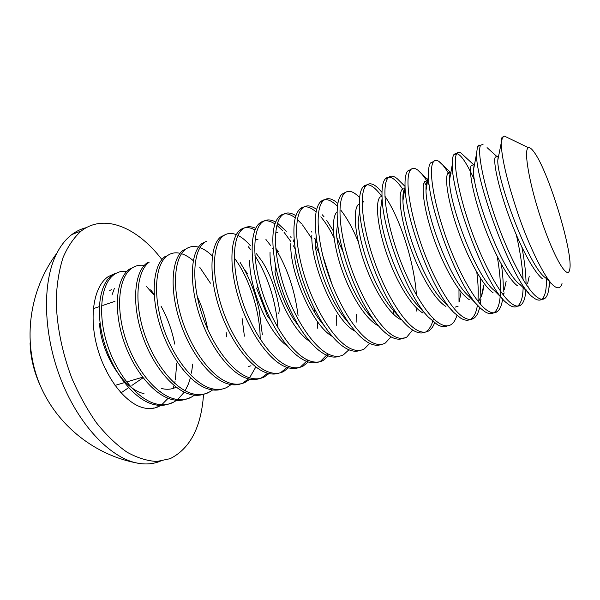 <?xml version="1.0" encoding="UTF-8"?>
<svg xmlns="http://www.w3.org/2000/svg" width="600" height="600" viewBox="0 0 600 600"><rect width="100%" height="100%" fill="white"/><g stroke="black" fill="none" stroke-linecap="round" stroke-linejoin="round"><path stroke-width="0.9" d="M143.985 393.6C123.502 389.678 101.01 353.445 99.578 323.663M176.295 387.217L175.837 387.353C171.48 389.43 166.748 389.812 161.663 388.5M256.44 253.71L262.335 261.683C270.615 274.868 276.3 290.707 279.382 309.195L278.782 313.673M270.952 320.483L267.442 316.035L256.65 288.353L257.805 286.5C261.127 298.298 265.515 309.63 270.96 320.498C282.51 342.697 294.465 356.362 306.825 361.485C311.303 363.157 315.36 363.3 318.998 361.905M287.46 346.14C267.923 332.76 249.06 287.332 249.712 260.415M298.688 325.875L293.438 318.945C284.767 304.335 278.61 288.623 274.957 271.793L275.752 266.76C280.312 287.947 287.962 307.65 298.688 325.875C308.498 341.76 318.12 351.683 327.555 355.642C331.95 357.382 335.91 357.562 339.42 356.175M309.757 341.407C289.8 329.032 269.22 279.862 270.045 252.15M316.11 211.972C309.532 206.228 304.087 205.267 299.767 209.108C293.805 215.235 292.388 229.11 295.507 250.74C299.34 275.587 311.197 306.54 324.923 326.685L318.345 318.278C307.38 302.438 297.51 276.907 294.675 257.805L295.507 250.755M332.347 336.45C312.173 325.343 289.755 272.153 290.745 243.757M350.798 325.695L343.072 316.2C329.745 298.725 317.647 266.918 315.225 245.175L316.215 236.37C319.433 264.487 334.373 303.907 350.798 325.695C357.66 334.822 364.132 340.8 370.215 343.62C374.423 345.517 378.165 345.772 381.428 344.392M355.252 331.267C335.07 321.697 310.68 264.18 311.827 235.222M376.575 323.572L367.815 313.23C352.605 294.885 338.325 256.92 336.405 233.385L337.627 223.072C340.103 253.32 358.05 301.155 376.575 323.572C382.125 330.42 387.322 335.04 392.168 337.433C396.795 339.653 400.793 339.757 404.168 337.74M378.465 325.853C366.3 320.017 350.76 295.808 341.52 268.612C332.392 241.882 331.125 217.515 336.945 211.928M402.368 320.625L392.67 309.593C376.005 291.022 359.49 246.757 358.11 222.142L359.61 210.51C361.32 241.987 382.267 298.327 402.368 320.625C406.71 325.627 410.768 329.123 414.555 331.125C418.56 333.195 422.062 333.532 425.055 332.145M400.575 319.538C388.808 313.582 373.41 289.035 363.975 261.555C354.66 234.532 352.89 210.038 358.252 204.57M428.243 317.017L417.69 305.423C399.982 287.183 381.142 236.355 380.295 211.29L382.095 198.487C383.04 230.362 407.077 295.462 428.243 317.017L437.385 324.69C441.278 326.858 444.653 327.24 447.502 325.837M423.03 313.058C411.66 306.892 396.465 281.993 386.857 254.25C377.377 226.98 375.097 202.395 379.972 197.07L381.998 196.35M452.272 310.733L442.912 300.78C424.575 283.38 403.268 225.667 402.938 200.73C402.72 194.542 403.373 190.455 404.91 188.453L402.12 189.398C397.748 194.61 400.56 219.263 410.213 246.795C420 274.8 434.978 300.075 445.928 306.442M472.245 298.845L468.353 295.718C449.805 279.63 425.873 214.665 426.007 190.38C425.888 185.565 426.397 182.317 427.545 180.637M469.29 299.7C458.775 293.108 444.022 267.457 434.055 239.19C424.23 211.388 420.855 186.66 424.695 181.62L427.545 180.615M496.14 291.952L494.033 290.28C475.688 275.94 448.98 203.333 449.513 180.21C449.445 176.565 449.82 174.053 450.638 172.657L447.735 173.64M493.125 292.822C483.067 286.005 468.555 259.965 458.393 231.42C448.388 203.355 444.442 178.553 447.72 173.663C448.545 172.32 449.715 172.118 451.23 173.055M481.545 295.755L483.645 285.465C483.06 293.145 481.222 298.163 478.14 300.517L481.028 299.692M520.523 284.91L519.96 284.475C502.252 272.325 472.59 191.64 473.445 170.175L474.188 164.528L471.217 165.532M517.447 285.803C507.862 278.745 493.612 252.308 483.248 223.485C473.062 195.142 468.51 170.273 471.217 165.547M550.845 282.803L545.408 277.733C528.382 266.093 496.793 179.175 497.798 160.252L498.225 156.225L495.188 157.252M542.265 278.632C533.19 271.335 519.202 244.485 508.635 215.385C498.255 186.757 493.088 161.82 495.195 157.267L496.658 156.292L487.065 147.623M114.885 273.615L108.218 276.623C94.215 285.84 88.778 315.255 96.907 346.095C104.955 376.95 125.093 403.088 142.95 407.678C148.733 409.185 153.99 408.803 158.715 406.53L160.778 405.39M161.745 404.745L168.12 398.272M173.123 388.327L174.045 385.447M174.63 383.265L175.02 381.585M175.358 379.935L176.715 363.405M176.685 400.312L172.898 402.555C167.873 404.918 162.315 405.382 156.225 403.935C137.415 399.562 116.13 373.575 106.792 342.983C97.387 312.39 101.422 283.335 114.172 274.538C117.983 271.868 122.205 270.803 126.847 271.343M174.727 344.115C172.11 330.517 167.52 317.827 160.972 306.053M153.435 293.46L150.705 289.793M117.57 272.61L112.02 275.295C99.21 284.123 95.16 313.178 104.542 343.725C113.88 374.303 135.157 400.207 153.998 404.558C160.087 406.005 165.653 405.54 170.7 403.17L172.882 402.555M194.52 395.183L190.545 397.605C185.632 399.952 180.18 400.373 174.188 398.873C155.678 394.327 134.528 368.04 125.032 337.17C115.485 306.33 119.13 277.14 131.505 268.425C135.315 265.702 139.575 264.697 144.27 265.41M192.712 364.072L191.483 373.147M190.41 377.843L188.61 383.46M188.445 383.895L185.153 390.75M184.29 392.145L177.69 399.555M131.535 268.403L129.36 269.168C116.895 277.882 113.212 307.058 122.73 337.882C132.21 368.73 153.368 394.987 171.922 399.51C177.915 401.002 183.382 400.575 188.317 398.228L190.545 397.605M192.472 393.72C174.262 389.002 153.24 362.355 143.595 331.2C133.913 300.075 137.175 270.765 149.19 262.178L146.97 262.965C134.91 271.56 131.595 300.788 141.24 331.89C150.847 363.007 171.885 389.662 190.17 394.365C196.065 395.918 201.42 395.535 206.243 393.21L208.507 392.572C203.708 394.89 198.36 395.272 192.472 393.72M197.145 296.205C201.998 306.562 205.53 317.595 207.735 329.303M231.12 384.6L226.785 387.45C222.097 389.745 216.87 390.09 211.087 388.47C193.192 383.58 172.32 356.587 162.525 325.163C152.692 293.767 155.528 264.337 167.153 255.847C170.947 253.035 175.252 252.188 180.067 253.305M181.507 253.695C185.392 254.917 189.322 257.243 193.282 260.678M199.785 267.345L210.458 283.2M226.125 332.355L226.612 336.825M212.663 389.947L208.507 392.572M167.153 255.847L164.895 256.642C153.225 265.14 150.33 294.487 160.118 325.86C169.882 357.248 190.778 384.255 208.74 389.13C213.608 390.495 218.108 390.465 222.248 389.025M249.907 379.14L245.385 382.237C240.825 384.51 235.702 384.803 230.032 383.13C212.483 378.06 191.76 350.707 181.808 319.005C171.817 287.332 174.225 257.782 185.438 249.397C189.233 246.525 193.567 245.775 198.458 247.147M199.958 247.627C204.075 249.142 208.215 251.933 212.385 255.998M242.07 318.233L244.403 336.165M185.438 249.397L183.135 250.208C171.877 258.608 169.41 288.067 179.355 319.725C189.278 351.382 210.015 378.743 227.647 383.805C232.44 385.222 236.865 385.222 240.907 383.798M269.017 373.56L264.315 376.935C259.882 379.178 254.888 379.425 249.33 377.692C232.103 372.42 211.545 344.67 201.442 312.697C191.31 280.748 193.267 251.108 204.053 242.835L201.697 243.667M240.15 262.44L244.2 269.235C250.837 281.355 255.795 294.855 259.08 309.728L262.35 334.837M243.03 382.905L248.572 378.847M249.585 377.767L255.862 366.938M260.19 339.135C260.138 311.205 249.112 277.522 234.3 257.97M206.678 241.185L201.75 243.63C190.898 251.865 188.835 281.445 198.938 313.41C209.017 345.36 229.605 373.125 246.9 378.375C252.458 380.108 257.468 379.845 261.923 377.603L267.645 373.207M288.465 367.837L283.582 371.535C279.285 373.748 274.418 373.95 268.98 372.15C252.112 366.69 231.72 338.528 221.452 306.263C211.163 274.005 212.685 244.298 222.998 236.153C226.792 233.138 231.225 232.635 236.303 234.66M237.938 235.388C242.1 237.472 246.278 240.938 250.462 245.798M278.025 327.923C275.752 300.638 268.058 276.548 254.947 255.645M250.725 249.69L248.28 246.697M225.458 234.57L220.635 236.978C210.24 245.123 208.65 274.808 218.925 307.072C229.17 339.285 249.585 367.41 266.505 372.847C271.14 374.392 275.392 374.452 279.248 373.05M308.265 361.98L303.202 366.038C299.04 368.22 294.308 368.377 288.998 366.51C272.513 360.84 252.3 332.303 241.86 299.745C231.413 267.195 232.447 237.368 242.295 229.35C246.083 226.252 250.575 225.915 255.772 228.353M275.865 249.188C287.438 268.29 294.84 290.392 298.065 315.51M298.882 326.19L298.913 327.075M281.153 372.218L287.055 367.418M296.407 323.565L296.288 321.75M273.165 249.345L272.663 248.565M270.45 245.288L265.928 239.468M255.03 230.017C249.157 226.725 244.103 226.785 239.873 230.205C229.958 238.237 228.847 268.043 239.303 300.6C249.712 333.09 269.947 361.597 286.478 367.222C291.038 368.82 295.192 368.925 298.942 367.53M328.41 355.972L323.168 360.442C319.155 362.587 314.565 362.692 309.39 360.765C293.303 354.885 273.293 325.95 262.68 293.1C252.053 260.25 252.585 230.31 261.952 222.42C265.74 219.225 270.3 219.097 275.64 222.03M277.47 223.147L286.29 231.292M290.558 236.82L291.097 237.593M293.385 241.065L294.457 242.798M317.632 321.84L317.692 328.26M300.728 366.728L307.8 360.09M314.535 312.278L313.957 307.59M295.252 249.09L293.423 245.805M290.798 241.485L284.002 232.2M282.48 230.483L276.862 225.27M274.942 223.905C268.882 219.96 263.722 219.765 259.47 223.298C250.748 230.392 249.337 256.41 257.805 286.5M348.915 349.793L343.522 354.735C339.66 356.85 335.212 356.91 330.173 354.907C314.49 348.817 294.683 319.44 283.882 286.275C273.082 253.087 273.12 223.042 282.007 215.333C285.788 212.062 290.43 212.19 295.928 215.73M314.603 238.44L317.265 243.428M322.68 255.21L332.055 284.49M336.645 315.525L336.743 325.395M320.663 361.14L327.885 353.843M319.335 253.71L315.18 244.815M311.903 238.688L302.52 224.917M301.433 223.665L297.353 219.562M295.29 217.868C289.005 213.127 283.718 212.595 279.428 216.27C272.13 223.71 270.9 240.548 275.752 266.767M369.788 343.418L364.245 348.93C360.548 351.007 356.25 351.015 351.345 348.938C336.12 342.638 316.53 312.855 305.55 279.405C294.548 245.895 294.045 215.745 302.385 208.155C306.18 204.743 310.935 205.192 316.65 209.505M323.993 216.735L322.26 214.785L323.903 216.712M326.7 220.358L333.42 231.105M336.952 237.915L343.14 252.202M356.205 314.52L356.145 322.23M334.072 237.803C329.843 229.275 325.433 222.292 320.843 216.847M324.923 326.685C333.202 338.7 341.115 346.365 348.675 349.688C352.987 351.51 356.835 351.72 360.233 350.34M391.028 336.832L385.365 343.013C381.84 345.053 377.692 345 372.93 342.855C358.178 336.33 338.805 306.135 327.645 272.377C316.447 238.56 315.382 208.29 323.16 200.843C326.97 197.272 331.875 198.135 337.86 203.43M358.343 241.98C352.942 228.772 347.145 218.22 340.957 210.33M337.447 206.333C330.532 199.32 324.892 197.798 320.535 201.765C315.638 206.888 314.197 218.423 316.215 236.355M412.635 330L406.882 336.983C403.53 338.993 399.555 338.88 394.942 336.653C380.678 329.895 361.538 299.28 350.183 265.2C338.798 231.075 337.132 200.678 344.332 193.38C347.955 189.81 352.725 190.898 358.65 196.65L359.61 197.625M393.577 314.34L393.675 310.74M345.66 192.248L341.67 194.317C337.68 198.653 336.33 208.237 337.627 223.072M434.61 322.868C433.17 326.632 431.235 329.288 428.812 330.832C425.647 332.805 421.838 332.632 417.382 330.322C403.62 323.325 384.757 292.298 373.192 257.88C361.605 223.462 359.325 192.915 365.918 185.775C368.858 182.618 372.78 183.262 377.7 187.703L381.975 192.3M384.9 196.222C399.51 217.028 414.255 261.368 416.46 295.222M416.722 308.843L416.618 311.055M381.81 196.41C373.928 185.602 367.725 182.37 363.21 186.72C360 190.41 358.8 198.337 359.61 210.51M456.952 315.375C455.625 319.815 453.69 322.882 451.155 324.57C448.178 326.498 444.548 326.265 440.265 323.873C427.035 316.612 408.465 285.165 396.675 250.41C384.893 215.678 381.968 185.01 387.93 178.028C390.263 175.267 393.428 175.545 397.418 178.868L400.83 182.25M426.037 331.612C429.495 329.385 431.963 325.02 433.44 318.525M405.585 193.673L403.793 190.77M402.75 189.18C395.138 178.148 389.287 174.743 385.178 178.972C382.635 182.1 381.608 188.602 382.095 198.487M479.64 307.425C478.493 312.743 476.595 316.327 473.94 318.188C471.158 320.07 467.715 319.77 463.612 317.295C450.915 309.765 432.63 277.815 420.63 242.692C408.638 207.6 405.06 176.835 410.408 170.078C412.207 167.738 414.675 167.745 417.803 170.108C420.54 172.192 423.525 175.785 426.765 180.885M427.103 181.44L429.27 185.093M458.97 289.267L459.007 302.145M426.697 186.21L424.335 182.235M411.082 169.32L407.58 171.075C405.615 173.708 404.775 178.972 405.053 186.863C405.293 218.49 432.548 292.673 454.252 312.84L460.673 318.12C464.79 320.587 468.255 320.88 471.067 318.99C474.248 316.748 476.37 312.112 477.42 305.085M502.635 298.913C501.765 305.355 499.942 309.615 497.175 311.678C494.595 313.515 491.347 313.147 487.433 310.582C475.305 302.782 457.335 270.345 445.11 234.877C432.908 199.433 428.64 168.57 433.305 162.007C434.647 160.035 436.507 159.833 438.885 161.415C441.705 163.32 444.923 167.303 448.537 173.363M449.76 175.485L450.21 176.295M464.572 209.767L469.425 224.903M480.248 277.882L480.877 297.202M480.705 299.88L480.255 303.975M477.93 300.75C478.575 292.695 478.2 283.192 476.798 272.243M433.763 161.415L430.425 163.02C428.963 165.21 428.303 169.387 428.452 175.553C428.062 206.288 458.67 289.905 480.412 308.168L484.433 311.423C488.362 313.98 491.632 314.34 494.243 312.495C497.752 309.817 499.77 303.81 500.31 294.472M525.855 290.235L525.683 292.222C525.03 298.74 523.425 303.007 520.875 305.032C518.505 306.825 515.46 306.39 511.748 303.728C500.213 295.65 482.572 262.718 470.115 226.89C457.695 191.093 452.7 160.132 456.675 153.765C457.62 152.145 458.955 151.808 460.673 152.752L464.692 156.465M501.375 264.36C502.875 274.837 503.49 284.025 503.22 291.923M503.153 293.34L503.07 294.697M500.34 293.88C500.835 283.5 499.793 271.013 497.213 256.425M474.577 180.262C464.82 158.708 457.875 150.218 453.728 154.808C452.692 156.585 452.213 159.825 452.287 164.505C451.388 193.755 485.452 287.153 506.745 303.045L508.68 304.59C512.415 307.237 515.475 307.665 517.875 305.88C521.1 303.263 522.847 297.263 523.132 287.895M549.322 281.355L548.947 287.88C548.362 293.108 547.065 296.565 545.04 298.267C542.895 299.993 540.067 299.483 536.558 296.737C525.638 288.345 508.32 254.82 495.638 218.64C483 182.483 477.285 151.507 480.518 145.365L483.188 144.113M521.888 247.147C524.632 261.435 526.02 273.817 526.058 284.295M523.072 279.615C522.435 266.543 520.192 251.603 516.33 234.81M480.548 145.29L478.8 145.072L477.518 146.4L476.55 153.675C475.268 180.863 512.925 284.43 533.273 297.495L533.43 297.615C536.963 300.353 539.82 300.855 541.995 299.115C545.347 296.085 546.787 288.615 546.322 276.72M160.238 461.235C153.915 463.785 147.038 464.535 139.583 463.485C112.575 459.825 79.988 427.305 61.5 380.947C42.96 334.642 41.865 281.94 56.835 253.252C60.998 245.197 66.03 238.942 71.925 234.495C76.425 231.12 81.248 228.825 86.4 227.625M203.542 394.29C201.278 427.155 190.14 448.62 170.123 458.685L156.96 461.467C147.405 461.025 137.415 457.928 126.998 452.175C116.512 444.877 106.358 435.127 96.517 422.918C87.105 409.47 78.825 394.433 71.677 377.82C61.905 351.608 56.745 325.778 56.198 300.322C56.775 284.332 59.062 270.067 63.06 257.543C67.92 246.278 74.017 237.397 81.338 230.91C104.558 213.09 137.445 227.663 161.76 259.35M40.56 386.28C34.027 372.165 30.525 357.72 30.06 342.945M562.02 283.553C560.737 287.94 558.308 288.938 554.752 286.538C545.768 280.748 529.237 246.585 518.662 215.752C507.502 182.835 501.675 158.64 501.188 143.153L502.425 137.64L504.36 136.08L508.875 138.255M534.465 152.64C531.967 149.025 530.01 147.398 528.577 147.743C523.162 148.47 529.17 183.96 541.627 220.778C554.018 257.67 567.51 280.335 569.588 269.955C574.02 255.3 549.232 172.92 534.465 152.64M503.355 136.538L501.78 137.865L501.225 141.532M153.382 294.413L146.243 286.192M106.613 369.96L106.56 371.49M143.032 377.798L131.903 385.418M128.595 387.683L122.145 392.1L120.735 392.513M114.998 301.305L102.765 305.452M99.33 306.615L93.338 308.647M142.597 377.228L127.695 381.653M124.358 382.642L115.02 385.418M114.42 288.278L111.975 295.058M109.688 290.407L111.81 289.673M160.14 391.86L160.575 391.732M248.61 366.45L250.972 365.775M255.653 239.993L258.097 239.145M275.625 233.093L277.913 232.298M358.26 204.548L359.332 204.18M455.243 307.103L458.077 306.285M502.245 293.603L504.42 292.972M527.467 286.358L528.285 286.118M155.528 407.423L158.715 406.53M112.042 275.28L114.188 274.522M220.597 237L222.998 236.153M239.858 230.212L242.295 229.35M259.462 223.298L261.952 222.42M279.435 216.255L281.962 215.37M299.782 209.085L302.355 208.178M320.535 201.765L323.145 200.85M341.67 194.317L344.325 193.38M363.21 186.72L365.925 185.767M385.178 178.972L387.938 177.998M407.58 171.075L410.408 170.078M471.067 318.99L473.94 318.188M430.425 163.02L433.305 162.007M494.243 312.495L497.175 311.678M453.728 154.808L456.675 153.765M517.882 305.873L520.875 305.032M477.495 146.43L480.518 145.365M81.338 230.91L71.925 234.495M56.835 253.252C29.168 290.025 22.282 340.793 39.233 383.1C56.318 425.37 95.655 456.21 139.59 463.485M528.577 147.743L504.36 136.08M541.995 299.115L545.048 298.26M501.765 137.873L502.425 137.64M151.74 408.48L153.375 408.022M501.188 143.145L497.798 160.252M476.543 153.675L473.445 170.175M529.028 293.34L519.96 284.475M452.287 164.505L449.513 180.21M503.025 299.31L494.033 290.28M428.452 175.553L426.007 190.38M480.412 308.168L468.353 295.718M405.053 186.863L402.938 200.73M550.252 282.24L548.947 287.88M529.2 276.442L527.588 283.673M526.2 289.882L525.683 292.222M473.603 164.685L460.673 152.752M506.175 281.108L504.315 289.815M503.588 293.212L503.228 294.9M450.697 172.56L438.885 161.415M428.062 180.023L417.803 170.108M461.115 291.99L459.27 301.515M405.037 186.42L397.418 178.868M381.983 192.06L377.707 187.703M363.877 202.132L362.168 200.333M359.603 197.647L358.65 196.65M311.918 232.185L311.295 231.465M294.278 240.983L293.43 239.955M278.265 251.37L275.782 248.272M247.53 273.615L244.2 269.235"/></g></svg>
